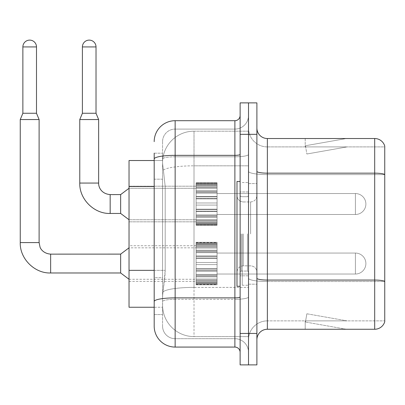 <?xml version="1.0" encoding="UTF-8"?>
<svg xmlns="http://www.w3.org/2000/svg" width="405" height="405" viewBox="0 0 405 405"><rect width="100%" height="100%" fill="white"/><g stroke="black" fill="none" stroke-linecap="round" stroke-linejoin="round"><path stroke-width="0.3" stroke-dasharray="2.02 1.52" d="M196.106 204.019L196.106 183.06L196.106 204.019M129.033 204.019L129.033 186.204L129.033 204.019M196.106 263.549L196.106 242.585L196.106 263.549M129.033 263.549L129.033 245.729L129.033 263.549M217.07 204.019L217.07 183.06L217.07 204.019M217.07 263.549L217.07 242.585L217.07 263.549M248.508 204.019L248.508 193.539L248.508 204.019M248.508 263.549L248.508 253.064L248.508 263.549M154.189 270.348L165.194 270.348L164.992 275.81L162.699 294.673L165.194 270.348L165.194 186.508L165.194 270.348L129.033 270.348L129.033 307.248L162.643 307.248L162.572 305.152A31.438 31.438 0 0 0 194.01 336.595L248.508 336.595L248.508 287.393L248.508 336.595L194.01 336.595L194.01 287.393L194.01 336.595A31.438 31.438 0 0 1 162.572 305.152L162.572 298.758L162.643 307.248L154.189 307.248L154.189 179.172L154.189 277.683L162.572 277.683L162.572 314.584L154.189 314.584L154.189 305.152L154.189 314.584L162.572 314.584L162.572 179.172L162.572 277.683L154.189 277.683M162.699 294.673L162.572 298.758L162.699 294.673M194.01 131.185L248.508 131.185L248.508 165.822L248.508 131.185L194.01 131.185A31.438 31.438 0 0 0 162.613 160.957C162.43 162.157 162.689 165.184 163.392 170.044L165.194 186.508L163.392 170.044C162.689 165.184 162.43 162.157 162.613 160.957L162.643 160.527L162.613 160.957A31.438 31.438 0 0 1 194.01 131.185L194.01 165.822L248.508 165.822L248.508 287.393L248.508 165.822L194.01 165.822L194.01 131.185A31.438 31.438 0 0 0 162.613 160.957M154.189 179.172L162.572 179.172L162.572 153.191L162.572 179.172L154.189 179.172L154.189 160.527L162.643 160.527L129.033 160.527L129.033 270.348M256.892 233.887L256.892 183.581L256.892 233.887M248.508 233.887L248.508 285.242L248.508 233.887M242.22 233.887L242.22 285.242L242.22 233.887M248.508 287.337L248.508 171.34L248.508 287.337M374.691 329.26L267.371 329.26L267.371 174.616L384.75 174.616L267.371 174.616L267.371 146.904L384.75 146.904L384.75 174.616L384.75 146.904L267.371 146.904L267.371 281.516L384.75 281.516L384.75 174.616L384.75 281.516L267.371 281.516L267.371 320.871A18.863 18.863 0 0 0 248.508 339.739A18.863 18.863 0 0 1 267.371 320.871L384.75 320.871L384.75 146.063A10.479 10.479 0 0 0 374.691 138.52L374.691 329.26A10.479 10.479 0 0 0 384.75 321.712L384.75 287.337L384.75 320.871L267.371 320.871L267.371 138.52A10.479 10.479 0 0 1 256.892 128.041L256.892 171.34L256.892 128.041M256.892 339.739L256.892 171.34L256.892 339.739A10.479 10.479 0 0 1 267.371 329.26M248.508 128.041L248.508 171.34L248.508 128.041A18.863 18.863 0 0 0 267.371 146.904A18.863 18.863 0 0 1 248.508 128.041A18.863 18.863 0 0 0 267.371 146.904M248.508 134.328L248.508 102.885L256.892 102.885L256.892 134.328L248.508 134.328L248.508 102.885L240.124 102.885L240.124 134.328L248.508 134.328L248.508 333.452L248.508 134.328M240.124 134.328L240.124 364.89L248.508 364.89L248.508 333.452L248.508 364.89L256.892 364.89L256.892 134.328M345.667 329.128A8.383 8.383 0 0 0 347.125 329.26L305.203 329.26L347.125 329.26A8.383 8.383 0 0 1 345.667 329.128A8.383 8.383 0 0 0 347.125 329.26A8.383 8.383 0 0 1 345.667 329.128A8.383 8.383 0 0 0 347.125 329.26A8.383 8.383 0 0 1 345.667 329.128L305.416 322.031L345.667 329.128M305.203 320.871L305.203 329.26L305.203 320.871L305.623 320.871L305.416 322.031L305.623 320.871L305.203 320.871L305.203 329.26L305.203 320.871L305.623 320.871L305.416 322.031L305.623 320.871L305.203 320.871L305.203 329.26L305.203 320.871L305.623 320.871L305.416 322.031L305.623 320.871L305.203 320.871M384.75 146.063A10.479 10.479 0 0 0 374.691 138.52L267.371 138.52M347.125 138.52L305.203 138.52L347.125 138.52A8.383 8.383 0 0 0 345.667 138.647A8.383 8.383 0 0 1 347.125 138.52A8.383 8.383 0 0 0 345.667 138.647A8.383 8.383 0 0 1 347.125 138.52A8.383 8.383 0 0 0 345.667 138.647A8.383 8.383 0 0 1 347.125 138.52M347.125 320.871L305.623 320.871L347.125 320.871L305.623 320.871L347.125 320.871L305.623 320.871L347.125 320.871L306.874 313.774L305.623 320.871L306.874 313.774L305.623 320.871L306.874 313.774L305.623 320.871L306.874 313.774L347.125 320.871M305.623 146.904L305.203 146.904L305.623 146.904L305.203 146.904L305.623 146.904L305.203 146.904L305.623 146.904L305.416 145.744L345.667 138.647L305.416 145.744L305.623 146.904L305.416 145.744L345.667 138.647L305.416 145.744L305.623 146.904L305.416 145.744L345.667 138.647L305.416 145.744L305.623 146.904L347.125 146.904L305.623 146.904L347.125 146.904L305.623 146.904L347.125 146.904L305.623 146.904L306.874 154.001L305.623 146.904M305.203 138.52L305.203 146.904L305.203 138.52M347.125 146.904L306.874 154.001L347.125 146.904M154.189 326.111A20.959 20.959 0 0 0 175.147 347.075L175.147 338.691A12.575 12.575 0 0 1 162.572 326.111L162.572 158.983L162.572 326.111A12.575 12.575 0 0 0 175.147 338.691L234.885 338.691L234.885 305.152L234.885 347.075A5.24 5.24 0 0 1 240.124 352.315L240.124 115.46L240.124 352.315M248.508 305.152L248.508 154.432L248.508 305.152M240.124 233.887L240.124 286.289L240.124 233.887M248.508 115.46L248.508 154.432L248.508 115.46A13.623 13.623 0 0 1 234.885 129.089A13.623 13.623 0 0 0 248.508 115.46A13.623 13.623 0 0 1 234.885 129.089L234.885 338.691L175.147 338.691L175.147 299.33L234.885 299.33A13.623 2.364 0 0 0 248.508 296.966A13.623 2.364 0 0 1 234.885 299.33L234.885 129.089L175.147 129.089L234.885 129.089M154.189 153.191L162.572 153.191L154.189 153.191L154.189 301.512A20.959 3.64 180 0 1 175.147 297.872L175.147 120.7A20.959 20.959 0 0 0 154.189 141.664A20.959 20.959 0 0 1 175.147 120.7L234.885 120.7A5.24 5.24 0 0 0 240.124 115.46A5.24 5.24 0 0 1 234.885 120.7L234.885 305.152L234.885 299.33L175.147 299.33L175.147 129.089L175.147 156.801L234.885 156.801A13.623 2.364 0 0 0 248.508 154.432A13.623 2.364 0 0 1 234.885 156.801L175.147 156.801L175.147 305.152L175.147 297.872L234.885 297.872A5.24 0.911 -0 0 0 240.124 296.966M175.147 347.075L234.885 347.075M154.189 301.512L154.189 305.152M162.572 141.664L162.572 158.983L162.572 141.664A12.575 12.575 0 0 1 175.147 129.089A12.575 12.575 0 0 0 162.572 141.664A12.575 12.575 0 0 1 175.147 129.089M248.508 352.315A13.623 13.623 0 0 0 234.885 338.691A13.623 13.623 0 0 1 248.508 352.315A13.623 13.623 0 0 0 234.885 338.691M248.508 274.028L355.408 274.028L355.408 263.549L355.408 274.028A10.479 10.479 0 0 0 365.887 263.549A10.479 10.479 0 0 0 355.408 253.064A10.479 10.479 0 0 1 365.887 263.549A10.479 10.479 0 0 1 355.408 274.028A10.479 10.479 0 0 0 365.887 263.549A10.479 10.479 0 0 0 355.408 253.064A10.479 10.479 0 0 1 365.887 263.549A10.479 10.479 0 0 1 355.408 274.028A10.479 10.479 0 0 0 365.887 263.549A10.479 10.479 0 0 0 355.408 253.064L355.408 274.028L355.408 253.064L355.408 274.028L355.408 253.064L355.408 274.028L355.408 253.064L355.408 274.028L355.408 253.064L248.508 253.064M36.496 113.263L36.496 46.924L36.496 113.263L36.496 46.924L22.872 46.924L36.496 46.924A6.814 6.814 0 0 0 29.681 40.11A6.814 6.814 0 0 0 22.872 46.924A6.814 6.814 0 0 1 29.681 40.11A6.814 6.814 0 0 1 36.496 46.924A6.814 6.814 0 0 0 29.681 40.11A6.814 6.814 0 0 0 22.872 46.924A6.814 6.814 0 0 1 29.681 40.11A6.814 6.814 0 0 1 36.496 46.924L36.496 113.263L22.872 113.263L36.496 113.263L22.872 113.263L36.496 113.263L22.872 113.263L36.496 113.263L22.872 113.263L29.681 113.263L22.872 113.263L20.25 119.551L39.113 119.551L20.25 119.551L39.113 119.551L20.25 119.551L39.113 119.551L20.25 119.551L39.113 119.551L20.25 119.551L20.25 242.585L20.25 119.551L20.25 242.585L20.25 119.551L39.113 119.551L39.113 242.585L39.113 119.551L39.113 242.585L39.113 119.551L36.496 113.263L39.113 119.551M120.649 272.98L129.033 279.268L120.649 272.98L50.64 272.98L120.649 272.98L129.033 279.268L120.649 272.98L50.64 272.98L50.64 263.549L50.64 272.98L120.649 272.98L120.649 254.117L120.649 272.98L120.649 254.117L120.649 272.98L120.649 254.117L120.649 272.98L120.649 254.117L120.649 263.549L120.649 254.117L50.64 254.117L50.64 272.98L50.64 254.117C43.492 253.636 40.444 248.736 40.029 247.085L39.113 242.585L20.25 242.585M36.496 46.924L22.872 46.924L22.872 113.263L20.25 119.551M196.106 284.082L196.106 282.806L196.106 284.796L196.106 284.082L217.07 284.082L217.07 282.158L196.106 282.158L196.106 283.434L196.106 282.158L217.07 282.158L217.07 284.796L217.07 282.158L217.07 283.434L217.07 282.158L196.106 282.158L196.106 282.806L217.07 282.806L217.07 284.796L217.07 281.353L217.07 283.434L217.07 282.158L196.106 282.158L196.106 283.434L196.106 281.353L196.106 283.434L217.07 283.434L217.07 280.27L217.07 284.796L217.07 279.04L217.07 283.434L217.07 282.158L196.106 282.158L217.07 282.158L217.07 284.796L217.07 283.459L217.07 284.796L217.07 284.082L196.106 284.082L196.106 282.806L217.07 282.806L196.106 282.806L196.106 284.796L196.106 283.459L196.106 284.796L217.07 284.796L217.07 283.459L217.07 284.796L196.106 284.796L196.106 284.082L217.07 284.082L196.106 284.082L196.106 282.158L196.106 282.806L217.07 282.806L196.106 282.806L196.106 284.796L196.106 283.459L217.07 283.459L196.106 283.459L196.106 284.796L217.07 284.796L196.106 284.796L196.106 284.082L217.07 284.082L196.106 284.082L196.106 282.158L196.106 283.434L217.07 283.434L217.07 276.883L217.07 283.434L196.106 283.434L196.106 282.158L217.07 282.158L196.106 282.158L196.106 282.806L217.07 282.806L196.106 282.806L196.106 284.796L196.106 283.459L217.07 283.459L196.106 283.459L196.106 284.796L217.07 284.796L196.106 284.796L196.106 284.082L217.07 284.082L196.106 284.082L196.106 280.27L196.106 281.353L217.07 281.353L217.07 276.099L217.07 281.353L196.106 281.353L196.106 283.434L217.07 283.434L196.106 283.434L196.106 282.158L217.07 282.158L217.07 282.806L196.106 282.806L196.106 284.796L196.106 283.459L217.07 283.459L196.106 283.459L196.106 284.796L217.07 284.796L196.106 284.796L196.106 284.082L217.07 284.082L196.106 284.082M196.106 279.04L196.106 280.27L196.106 279.04L196.106 280.123L196.106 279.04L217.07 279.04L217.07 280.123L217.07 274.403L217.07 280.27L217.07 274.403L217.07 280.123L217.07 279.04L196.106 279.04L196.106 280.27L217.07 280.27L196.106 280.27L196.106 276.883L196.106 280.123L217.07 280.123L217.07 271.112L217.07 280.123L196.106 280.123L196.106 279.04L217.07 279.04L196.106 279.04L196.106 280.27L217.07 280.27L196.106 280.27L196.106 281.353L217.07 281.353L196.106 281.353L196.106 276.099L196.106 276.883L217.07 276.883L217.07 270.697L217.07 276.883L196.106 276.883L196.106 280.123L217.07 280.123L196.106 280.123L196.106 279.04L217.07 279.04L196.106 279.04L196.106 280.27L217.07 280.27L196.106 280.27L196.106 281.353L217.07 281.353L196.106 281.353L196.106 283.434L217.07 283.434L196.106 283.434L196.106 274.403L196.106 276.099L217.07 276.099L217.07 268.702L217.07 276.099L196.106 276.099L196.106 276.883L217.07 276.883L196.106 276.883L196.106 280.123L217.07 280.123L196.106 280.123L196.106 279.04L217.07 279.04L196.106 279.04L196.106 280.27L217.07 280.27L196.106 280.27L196.106 281.353L217.07 281.353L196.106 281.353L196.106 283.434L217.07 283.434L196.106 283.434L196.106 282.158L217.07 282.158L217.07 283.434L196.106 283.434L196.106 274.403L196.106 275.187L196.106 274.403L217.07 274.403L217.07 275.187L217.07 268.702L217.07 275.187L217.07 274.403L196.106 274.403L196.106 276.099L217.07 276.099L196.106 276.099L196.106 276.883L217.07 276.883L196.106 276.883L196.106 280.123L217.07 280.123L196.106 280.123L196.106 279.04L217.07 279.04L196.106 279.04M196.106 271.112L196.106 275.187L196.106 270.697L196.106 271.112L217.07 271.112L217.07 264.597L217.07 275.187L217.07 262.501L217.07 271.112L196.106 271.112L196.106 275.187L217.07 275.187L196.106 275.187L196.106 268.702L196.106 270.697L217.07 270.697L217.07 257.975L217.07 270.697L196.106 270.697L196.106 271.112L217.07 271.112L196.106 271.112L196.106 275.187L217.07 275.187L196.106 275.187L196.106 274.403L217.07 274.403L196.106 274.403L196.106 268.702L196.106 269.117L196.106 268.702L217.07 268.702L217.07 269.117L217.07 257.975L217.07 269.117L217.07 268.702L196.106 268.702L196.106 270.697L217.07 270.697L196.106 270.697L196.106 271.112L217.07 271.112L196.106 271.112L196.106 275.187L217.07 275.187L196.106 275.187L196.106 274.403L217.07 274.403L196.106 274.403L196.106 276.099L217.07 276.099L196.106 276.099L196.106 264.597L196.106 269.117L217.07 269.117L217.07 256.395L217.07 269.117L196.106 269.117L196.106 268.702L217.07 268.702L196.106 268.702L196.106 270.697L217.07 270.697L196.106 270.697L196.106 271.112L217.07 271.112L196.106 271.112L196.106 275.187L217.07 275.187L196.106 275.187L196.106 274.403L217.07 274.403L196.106 274.403L196.106 276.099L217.07 276.099L196.106 276.099L196.106 276.883L217.07 276.883L196.106 276.883L196.106 262.501L196.106 264.597L217.07 264.597L217.07 255.985L217.07 264.597L196.106 264.597L217.07 264.597L196.106 264.597L196.106 269.117L217.07 269.117L196.106 269.117L196.106 268.702L217.07 268.702L196.106 268.702L196.106 270.697L217.07 270.697L196.106 270.697L196.106 271.112L217.07 271.112L196.106 271.112M196.106 257.975L196.106 262.501L196.106 257.975L196.106 258.39L196.106 257.975L217.07 257.975L217.07 258.39L217.07 251.905L217.07 262.501L217.07 251.905L217.07 258.39L217.07 257.975L196.106 257.975L196.106 262.501L217.07 262.501L196.106 262.501L217.07 262.501L196.106 262.501L196.106 256.395L196.106 258.39L217.07 258.39L217.07 250.994L217.07 258.39L196.106 258.39L196.106 257.975L217.07 257.975L196.106 257.975L196.106 262.501L217.07 262.501L196.106 262.501L217.07 262.501L196.106 262.501L196.106 264.597L217.07 264.597L196.106 264.597L217.07 264.597L196.106 264.597L196.106 255.985L196.106 256.395L217.07 256.395L217.07 250.209L217.07 256.395L196.106 256.395L196.106 258.39L217.07 258.39L196.106 258.39L196.106 257.975L217.07 257.975L196.106 257.975L196.106 262.501L217.07 262.501L196.106 262.501L217.07 262.501L196.106 262.501L196.106 264.597L217.07 264.597L196.106 264.597L217.07 264.597L196.106 264.597L196.106 269.117L217.07 269.117L196.106 269.117L196.106 251.905L196.106 255.985L217.07 255.985L217.07 246.974L217.07 255.985L196.106 255.985L196.106 256.395L217.07 256.395L196.106 256.395L196.106 258.39L217.07 258.39L196.106 258.39L196.106 257.975L217.07 257.975L196.106 257.975L196.106 262.501L217.07 262.501L196.106 262.501L217.07 262.501L196.106 262.501L196.106 264.597L217.07 264.597L196.106 264.597L217.07 264.597L196.106 264.597L196.106 269.117L217.07 269.117L196.106 269.117L196.106 268.702L217.07 268.702L196.106 268.702L196.106 251.905L196.106 252.69L196.106 251.905L217.07 251.905L217.07 252.69L217.07 246.974L217.07 252.69L217.07 251.905L196.106 251.905L196.106 255.985L217.07 255.985L196.106 255.985L196.106 256.395L217.07 256.395L196.106 256.395L196.106 258.39L217.07 258.39L196.106 258.39L196.106 257.975L217.07 257.975L196.106 257.975M196.106 250.994L196.106 252.69L196.106 250.209L196.106 250.994L217.07 250.994L217.07 246.822L217.07 252.69L217.07 245.739L217.07 250.994L196.106 250.994L196.106 252.69L217.07 252.69L196.106 252.69L196.106 246.974L196.106 250.209L217.07 250.209L217.07 243.663L217.07 250.209L196.106 250.209L196.106 250.994L217.07 250.994L196.106 250.994L196.106 252.69L217.07 252.69L196.106 252.69L196.106 251.905L217.07 251.905L196.106 251.905L196.106 246.974L196.106 248.052L196.106 246.974L217.07 246.974L217.07 248.052L217.07 243.663L217.07 248.052L217.07 246.974L196.106 246.974L196.106 250.209L217.07 250.209L196.106 250.209L196.106 250.994L217.07 250.994L196.106 250.994L196.106 252.69L217.07 252.69L196.106 252.69L196.106 251.905L217.07 251.905L196.106 251.905L196.106 255.985L217.07 255.985L196.106 255.985L196.106 246.822L196.106 248.052L217.07 248.052L217.07 243.663L217.07 248.052L196.106 248.052L196.106 246.974L217.07 246.974L196.106 246.974L196.106 250.209L217.07 250.209L196.106 250.209L196.106 250.994L217.07 250.994L196.106 250.994L196.106 252.69L217.07 252.69L196.106 252.69L196.106 251.905L217.07 251.905L196.106 251.905L196.106 255.985L217.07 255.985L196.106 255.985L196.106 256.395L217.07 256.395L196.106 256.395L196.106 245.739L196.106 246.822L217.07 246.822L217.07 243.015L217.07 246.822L196.106 246.822L196.106 248.052L217.07 248.052L196.106 248.052L196.106 246.974L217.07 246.974L196.106 246.974L196.106 250.209L217.07 250.209L196.106 250.209L196.106 250.994L217.07 250.994L196.106 250.994M196.106 243.663L196.106 245.739L196.106 243.663L196.106 244.934L196.106 243.663L217.07 243.663L217.07 244.934L217.07 242.296L217.07 245.739L217.07 242.296L217.07 244.934L217.07 243.663L196.106 243.663L196.106 245.739L217.07 245.739L196.106 245.739L196.106 243.663L196.106 244.934L196.106 244.286L196.106 244.934L217.07 244.934L217.07 242.296L217.07 244.934L196.106 244.934L196.106 243.663L217.07 243.663L196.106 243.663L196.106 245.739L217.07 245.739L196.106 245.739L196.106 246.822L217.07 246.822L196.106 246.822L196.106 243.015L196.106 244.286L217.07 244.286L217.07 242.296L217.07 244.286L196.106 244.286L196.106 244.934L217.07 244.934L196.106 244.934L196.106 243.663L217.07 243.663L196.106 243.663L196.106 245.739L217.07 245.739L196.106 245.739L196.106 246.822L217.07 246.822L196.106 246.822L196.106 248.052L217.07 248.052L196.106 248.052L196.106 242.296L196.106 243.015L217.07 243.015L217.07 242.296L217.07 243.633L217.07 242.296L217.07 243.015L196.106 243.015L196.106 244.286L217.07 244.286L196.106 244.286L196.106 244.934L217.07 244.934L196.106 244.934L196.106 243.663L217.07 243.663L196.106 243.663L196.106 245.739L217.07 245.739L196.106 245.739L196.106 246.822L217.07 246.822L196.106 246.822L196.106 248.052L217.07 248.052L196.106 248.052L196.106 246.974L217.07 246.974L196.106 246.974L196.106 250.209L196.106 242.296L196.106 243.633L196.106 242.296L217.07 242.296L217.07 243.633L217.07 242.296L196.106 242.296L196.106 243.015L217.07 243.015L196.106 243.015L196.106 244.286L217.07 244.286L196.106 244.286L196.106 244.934L217.07 244.934L196.106 244.934L196.106 243.663L217.07 243.663L196.106 243.663M196.106 243.633L217.07 243.633L196.106 243.633L196.106 242.296L196.106 243.633L217.07 243.633L196.106 243.633L196.106 242.296L217.07 242.296L196.106 242.296L196.106 243.633L217.07 243.633L196.106 243.633L196.106 242.296L217.07 242.296L196.106 242.296L196.106 243.015L217.07 243.015L196.106 243.015L196.106 244.286L196.106 242.296L196.106 243.633L217.07 243.633L196.106 243.633L196.106 242.296L217.07 242.296L196.106 242.296L196.106 243.015L217.07 243.015L196.106 243.015L196.106 244.286L217.07 244.286L196.106 244.286L196.106 244.934L196.106 242.296L196.106 243.633L217.07 243.633L196.106 243.633M96.02 46.924L96.02 113.263L96.02 46.924L82.397 46.924A6.814 6.814 0 0 1 89.211 40.11A6.814 6.814 0 0 1 96.02 46.924A6.814 6.814 0 0 0 89.211 40.11A6.814 6.814 0 0 0 82.397 46.924A6.814 6.814 0 0 1 89.211 40.11A6.814 6.814 0 0 1 96.02 46.924L96.02 113.263L82.397 113.263L96.02 113.263L82.397 113.263L96.02 113.263L82.397 113.263L89.211 113.263L82.397 113.263L79.775 119.551L98.643 119.551L79.775 119.551L98.643 119.551L79.775 119.551L98.643 119.551L79.775 119.551L98.643 119.551L98.643 183.06L79.775 183.06L98.643 183.06L79.775 183.06L98.643 183.06L79.775 183.06L98.643 183.06L79.775 183.06L79.775 119.551L79.775 183.06L79.775 119.551L82.397 113.263L79.775 119.551M355.408 214.498A10.479 10.479 0 0 0 365.887 204.019A10.479 10.479 0 0 0 355.408 193.539A10.479 10.479 0 0 1 365.887 204.019A10.479 10.479 0 0 1 355.408 214.498A10.479 10.479 0 0 0 365.887 204.019A10.479 10.479 0 0 0 355.408 193.539A10.479 10.479 0 0 1 365.887 204.019A10.479 10.479 0 0 1 355.408 214.498L355.408 193.539L355.408 214.498L355.408 193.539L355.408 214.498L355.408 193.539L355.408 214.498L355.408 193.539L355.408 214.498L217.07 214.498L355.408 214.498M110.17 194.608L110.17 213.45L120.649 213.45L129.033 219.738L120.649 213.45L110.17 213.45L110.17 204.019L110.17 213.45L120.649 213.45L120.649 194.587L120.649 213.45L120.649 194.587L120.649 213.45L120.649 194.587L120.649 204.019L120.649 194.587L110.17 194.587L110.17 213.45L110.17 194.587L110.17 213.45L110.17 194.587L120.649 194.587L129.033 188.3L196.106 188.3L129.033 188.3L196.106 188.3L129.033 188.3L120.649 194.587L110.17 194.587M82.397 46.924L82.397 113.263M196.106 224.552L196.106 223.282L196.106 225.266L196.106 224.552L217.07 224.552L217.07 222.634L196.106 222.634L196.106 223.904L196.106 222.634L217.07 222.634L217.07 225.266L217.07 222.634L217.07 223.904L217.07 222.634L196.106 222.634L196.106 223.282L217.07 223.282L217.07 225.266L217.07 221.829L217.07 223.904L217.07 222.634L196.106 222.634L196.106 223.904L196.106 221.829L196.106 223.904L217.07 223.904L217.07 220.745L217.07 225.266L217.07 223.93L217.07 225.266L217.07 224.552L196.106 224.552L196.106 223.282L217.07 223.282L196.106 223.282L196.106 225.266L196.106 223.93L196.106 225.266L217.07 225.266L217.07 223.93L217.07 225.266L196.106 225.266L196.106 224.552L217.07 224.552L196.106 224.552L196.106 222.634L217.07 222.634L217.07 223.904L217.07 219.515L217.07 223.904L217.07 222.634L196.106 222.634L196.106 223.282L217.07 223.282L196.106 223.282L196.106 225.266L196.106 223.93L217.07 223.93L196.106 223.93L196.106 225.266L217.07 225.266L196.106 225.266L196.106 224.552L217.07 224.552L196.106 224.552L196.106 222.634L196.106 223.904L217.07 223.904L217.07 219.515L217.07 223.904L196.106 223.904L196.106 222.634L217.07 222.634L217.07 223.282L196.106 223.282L196.106 225.266L196.106 223.93L217.07 223.93L196.106 223.93L196.106 225.266L217.07 225.266L196.106 225.266L196.106 224.552L217.07 224.552L196.106 224.552M196.106 220.745L196.106 219.515L196.106 220.745L217.07 220.745L217.07 217.358L217.07 221.829L217.07 216.574L217.07 220.745L196.106 220.745L196.106 221.829L217.07 221.829L196.106 221.829L196.106 219.515L196.106 220.593L196.106 219.515L217.07 219.515L217.07 220.593L217.07 214.878L217.07 220.593L217.07 219.515L196.106 219.515L196.106 220.745L217.07 220.745L196.106 220.745L196.106 221.829L217.07 221.829L196.106 221.829L196.106 223.904L217.07 223.904L196.106 223.904L196.106 217.358L196.106 220.593L217.07 220.593L217.07 214.878L217.07 220.593L196.106 220.593L196.106 219.515L217.07 219.515L196.106 219.515L196.106 220.745L217.07 220.745L196.106 220.745L196.106 221.829L217.07 221.829L196.106 221.829L196.106 223.904L217.07 223.904L196.106 223.904L196.106 222.634L217.07 222.634L217.07 223.904L196.106 223.904L196.106 216.574L196.106 217.358L217.07 217.358L217.07 211.582L217.07 217.358L196.106 217.358L196.106 220.593L217.07 220.593L196.106 220.593L196.106 219.515L217.07 219.515L196.106 219.515L196.106 220.745L217.07 220.745L196.106 220.745M196.106 214.878L196.106 216.574L196.106 214.878L196.106 215.662L196.106 214.878L217.07 214.878L217.07 215.662L217.07 211.172L217.07 216.574L217.07 209.177L217.07 215.662L217.07 214.878L196.106 214.878L196.106 216.574L217.07 216.574L196.106 216.574L196.106 211.582L196.106 215.662L217.07 215.662L217.07 209.177L217.07 215.662L196.106 215.662L196.106 214.878L217.07 214.878L196.106 214.878L196.106 216.574L217.07 216.574L196.106 216.574L196.106 217.358L217.07 217.358L196.106 217.358L196.106 211.172L196.106 211.582L217.07 211.582L217.07 205.067L217.07 211.582L196.106 211.582L196.106 215.662L217.07 215.662L196.106 215.662L196.106 214.878L217.07 214.878L196.106 214.878L196.106 216.574L217.07 216.574L196.106 216.574L196.106 217.358L217.07 217.358L196.106 217.358L196.106 220.593L217.07 220.593L196.106 220.593L196.106 209.177L196.106 211.172L217.07 211.172L217.07 202.971L217.07 211.172L196.106 211.172L196.106 211.582L217.07 211.582L196.106 211.582L196.106 215.662L217.07 215.662L196.106 215.662L196.106 214.878L217.07 214.878L196.106 214.878M196.106 209.587L196.106 205.067L196.106 209.587L217.07 209.587L217.07 198.45L217.07 209.587L217.07 198.45L217.07 209.587L196.106 209.587L196.106 209.177L217.07 209.177L196.106 209.177L196.106 202.971L196.106 205.067L217.07 205.067L217.07 196.87L217.07 205.067L196.106 205.067L217.07 205.067L196.106 205.067L196.106 209.587L217.07 209.587L196.106 209.587L196.106 209.177L217.07 209.177L196.106 209.177L196.106 211.172L217.07 211.172L196.106 211.172L196.106 198.45L196.106 202.971L217.07 202.971L217.07 196.455L217.07 202.971L196.106 202.971L217.07 202.971L196.106 202.971L196.106 205.067L217.07 205.067L196.106 205.067L217.07 205.067L196.106 205.067L196.106 209.587L217.07 209.587L196.106 209.587L196.106 209.177L217.07 209.177L196.106 209.177L196.106 211.172L217.07 211.172L196.106 211.172L196.106 211.582L217.07 211.582L196.106 211.582L196.106 198.45L196.106 198.865L196.106 198.45L217.07 198.45L217.07 198.865L217.07 192.38L217.07 198.865L217.07 198.45L196.106 198.45L196.106 202.971L217.07 202.971L196.106 202.971L217.07 202.971L196.106 202.971L196.106 205.067L217.07 205.067L196.106 205.067L217.07 205.067L196.106 205.067L196.106 209.587L217.07 209.587L196.106 209.587M196.106 196.87L196.106 198.865L196.106 196.455L196.106 196.87L217.07 196.87L217.07 192.38L217.07 198.865L217.07 191.469L217.07 196.87L196.106 196.87L196.106 198.865L217.07 198.865L196.106 198.865L196.106 192.38L196.106 196.455L217.07 196.455L217.07 190.684L217.07 196.455L196.106 196.455L196.106 196.87L217.07 196.87L196.106 196.87L196.106 198.865L217.07 198.865L196.106 198.865L196.106 198.45L217.07 198.45L196.106 198.45L196.106 192.38L196.106 193.165L196.106 192.38L217.07 192.38L217.07 193.165L217.07 187.444L217.07 193.165L217.07 192.38L196.106 192.38L196.106 196.455L217.07 196.455L196.106 196.455L196.106 196.87L217.07 196.87L196.106 196.87L196.106 198.865L217.07 198.865L196.106 198.865L196.106 198.45L217.07 198.45L196.106 198.45L196.106 202.971L217.07 202.971L196.106 202.971L217.07 202.971L196.106 202.971L196.106 191.469L196.106 193.165L217.07 193.165L217.07 187.444L217.07 193.165L196.106 193.165L196.106 192.38L217.07 192.38L196.106 192.38L196.106 196.455L217.07 196.455L196.106 196.455L196.106 196.87L217.07 196.87L196.106 196.87M196.106 190.684L196.106 187.444L196.106 190.684L217.07 190.684L217.07 187.292L217.07 191.469L217.07 186.214L217.07 190.684L196.106 190.684L196.106 191.469L217.07 191.469L196.106 191.469L196.106 187.444L196.106 188.527L196.106 187.444L217.07 187.444L217.07 188.527L217.07 184.133L217.07 188.527L217.07 187.444L196.106 187.444L196.106 190.684L217.07 190.684L196.106 190.684L196.106 191.469L217.07 191.469L196.106 191.469L196.106 193.165L217.07 193.165L196.106 193.165L196.106 187.292L196.106 188.527L217.07 188.527L217.07 184.133L217.07 188.527L196.106 188.527L196.106 187.444L217.07 187.444L196.106 187.444L196.106 190.684L217.07 190.684L196.106 190.684L196.106 191.469L217.07 191.469L196.106 191.469L196.106 193.165L217.07 193.165L196.106 193.165L196.106 192.38L217.07 192.38L196.106 192.38L196.106 186.214L196.106 187.292L217.07 187.292L217.07 184.133L217.07 187.292L196.106 187.292L196.106 188.527L217.07 188.527L196.106 188.527L196.106 187.444L217.07 187.444L196.106 187.444L196.106 190.684L217.07 190.684L196.106 190.684M196.106 184.133L196.106 186.214L196.106 184.133L196.106 185.404L196.106 184.133L217.07 184.133L217.07 185.404L217.07 183.485L217.07 186.214L217.07 182.771L217.07 185.404L217.07 184.133L196.106 184.133L196.106 186.214L217.07 186.214L196.106 186.214L196.106 184.133L196.106 185.404L196.106 184.756L196.106 185.404L217.07 185.404L217.07 182.771L217.07 185.404L196.106 185.404L196.106 184.133L217.07 184.133L196.106 184.133L196.106 186.214L217.07 186.214L196.106 186.214L196.106 187.292L217.07 187.292L196.106 187.292L196.106 183.485L196.106 184.756L217.07 184.756L217.07 182.771L217.07 184.756L196.106 184.756L196.106 185.404L217.07 185.404L196.106 185.404L196.106 184.133L217.07 184.133L196.106 184.133L196.106 186.214L217.07 186.214L196.106 186.214L196.106 187.292L217.07 187.292L196.106 187.292L196.106 188.527L217.07 188.527L196.106 188.527L196.106 182.771L196.106 183.485L217.07 183.485L217.07 182.771L217.07 184.108L217.07 182.771L217.07 183.485L196.106 183.485L196.106 184.756L217.07 184.756L196.106 184.756L196.106 185.404L217.07 185.404L196.106 185.404L196.106 184.133L217.07 184.133L196.106 184.133M196.106 184.108L196.106 182.771L196.106 184.108L217.07 184.108L217.07 182.771L217.07 184.108L196.106 184.108L196.106 182.771L217.07 182.771L196.106 182.771L196.106 184.108L217.07 184.108L196.106 184.108L196.106 182.771L217.07 182.771L196.106 182.771L196.106 183.485L217.07 183.485L196.106 183.485L196.106 184.756L196.106 182.771L196.106 184.108L217.07 184.108L196.106 184.108L196.106 182.771L217.07 182.771L196.106 182.771L196.106 183.485L217.07 183.485L196.106 183.485L196.106 184.756L217.07 184.756L196.106 184.756L196.106 185.404L196.106 182.771L196.106 184.108L217.07 184.108L196.106 184.108M22.872 46.924L22.872 113.263M196.106 283.459L217.07 283.459L196.106 283.459L196.106 284.796L196.106 283.459L217.07 283.459L196.106 283.459M196.106 282.806L217.07 282.806L196.106 282.806M196.106 284.796L217.07 284.796L196.106 284.796M196.106 281.353L217.07 281.353L196.106 281.353M196.106 280.27L217.07 280.27L196.106 280.27M196.106 280.123L217.07 280.123L196.106 280.123M196.106 276.883L217.07 276.883L196.106 276.883M196.106 276.099L217.07 276.099L196.106 276.099M196.106 274.403L217.07 274.403L196.106 274.403M196.106 275.187L217.07 275.187L196.106 275.187M196.106 270.697L217.07 270.697L196.106 270.697M196.106 268.702L217.07 268.702L196.106 268.702M196.106 269.117L217.07 269.117L196.106 269.117M196.106 264.597L217.07 264.597L196.106 264.597M196.106 262.501L217.07 262.501L196.106 262.501M196.106 258.39L217.07 258.39L196.106 258.39M196.106 256.395L217.07 256.395L196.106 256.395M196.106 255.985L217.07 255.985L196.106 255.985M196.106 251.905L217.07 251.905L196.106 251.905M196.106 252.69L217.07 252.69L196.106 252.69M196.106 250.209L217.07 250.209L196.106 250.209M196.106 246.974L217.07 246.974L196.106 246.974M196.106 248.052L217.07 248.052L196.106 248.052M196.106 246.822L217.07 246.822L196.106 246.822M196.106 245.739L129.033 245.729M196.106 244.934L217.07 244.934L196.106 244.934M196.106 244.286L217.07 244.286L196.106 244.286M196.106 243.015L217.07 243.015L196.106 243.015M196.106 242.296L217.07 242.296L196.106 242.296M196.106 223.93L217.07 223.93L196.106 223.93L196.106 225.266L196.106 223.93L217.07 223.93L196.106 223.93M196.106 223.282L217.07 223.282L196.106 223.282M196.106 225.266L217.07 225.266L196.106 225.266M196.106 221.829L129.033 221.834L196.106 221.834M196.106 219.515L217.07 219.515L196.106 219.515M196.106 220.593L217.07 220.593L196.106 220.593M196.106 217.358L217.07 217.358L196.106 217.358M196.106 216.574L217.07 216.574L196.106 216.574M196.106 215.662L217.07 215.662L196.106 215.662M196.106 211.582L217.07 211.582L196.106 211.582M196.106 211.172L217.07 211.172L196.106 211.172M196.106 209.177L217.07 209.177L196.106 209.177M196.106 205.067L217.07 205.067L196.106 205.067M196.106 202.971L217.07 202.971L196.106 202.971M196.106 198.45L217.07 198.45L196.106 198.45M196.106 198.865L217.07 198.865L196.106 198.865M196.106 196.455L217.07 196.455L196.106 196.455M196.106 192.38L217.07 192.38L196.106 192.38M196.106 193.165L217.07 193.165L196.106 193.165M196.106 191.469L217.07 191.469L196.106 191.469M196.106 187.444L217.07 187.444L196.106 187.444M196.106 188.527L217.07 188.527L196.106 188.527M196.106 187.292L217.07 187.292L196.106 187.292M196.106 186.214L217.07 186.214L196.106 186.214M196.106 185.404L217.07 185.404L196.106 185.404M196.106 184.756L217.07 184.756L196.106 184.756M196.106 183.485L217.07 183.485L196.106 183.485M196.106 182.771L217.07 182.771L196.106 182.771M240.124 286.289L236.981 286.289L236.981 181.486L236.981 272.119L236.981 181.486L240.124 181.486M194.01 287.393A31.438 5.457 180 0 0 162.947 292.01A31.438 5.457 180 0 1 194.01 287.393L248.508 287.393L194.01 287.393L194.01 165.822L194.01 287.393M163.392 170.044A31.438 5.457 180 0 1 194.01 165.822A31.438 5.457 180 0 0 163.392 170.044M162.572 305.152A31.438 31.438 0 0 0 194.01 336.595M154.189 186.508L129.033 186.508M267.371 281.516A18.863 3.275 0 0 1 248.508 278.24A18.863 3.275 0 0 0 267.371 281.516M384.75 281.369A10.479 1.817 180 0 0 374.691 280.058L267.371 280.058A10.479 1.817 0 0 1 256.892 278.24M256.892 171.34A10.479 1.817 0 0 0 267.371 173.158L374.691 173.158A10.479 1.817 180 0 1 384.75 174.469M256.892 333.452L240.124 333.452M248.508 171.34A18.863 3.275 0 0 0 267.371 174.616A18.863 3.275 0 0 1 248.508 171.34M248.508 339.739A18.863 18.863 0 0 1 267.371 320.871M154.189 158.983A20.959 3.64 180 0 1 175.147 155.343L234.885 155.343A5.24 0.911 0 0 0 240.124 154.432M175.147 156.801A12.575 2.182 180 0 0 162.572 158.983A12.575 2.182 180 0 1 175.147 156.801M175.147 299.33A12.575 2.182 180 0 0 162.572 301.512A12.575 2.182 180 0 1 175.147 299.33M175.147 338.691A12.575 12.575 0 0 1 162.572 326.111M50.64 272.98L50.64 254.132M39.113 242.585L40.029 247.085C40.444 248.736 43.492 253.636 50.64 254.117L120.649 254.117L129.033 247.825L120.649 254.117L50.64 254.117C43.492 253.636 40.444 248.736 40.029 247.085L39.098 242.585L40.029 247.085C40.444 248.736 43.492 253.636 50.64 254.117L120.649 254.117L129.033 247.825L196.106 247.825M247.46 233.887L247.46 271.072L247.46 233.887M241.172 233.887L241.172 271.072L241.172 233.887M243.268 233.887L243.268 265.832L243.268 233.887M250.604 233.887L250.604 201.943L250.604 233.887M129.033 186.204L196.106 186.204L129.033 186.204M196.106 183.06L217.07 183.06L196.106 183.06M196.106 242.585L217.07 242.585M217.07 193.539L355.408 193.539L217.07 193.539M196.106 284.507L217.07 284.507M196.106 224.977L217.07 224.977L196.106 224.977M129.033 281.364L196.106 281.364M248.508 183.581L256.892 183.581L248.508 183.581M242.22 285.242L248.508 285.242L242.22 285.242M248.508 191.965L240.124 191.965L248.508 191.965M248.508 275.81L240.124 275.81L248.508 275.81M242.22 182.534L248.508 182.534L242.22 182.534M248.508 284.194L256.892 284.194L248.508 284.194M129.033 279.268L196.106 279.268M96.02 113.263L98.643 119.551L98.643 183.06L98.643 119.551L96.02 113.263L98.643 119.551M129.033 219.738L196.106 219.738L129.033 219.738L196.106 219.738L129.033 219.738L120.649 213.45M217.07 274.028L355.408 274.028L217.07 274.028M217.07 253.064L355.408 253.064L217.07 253.064M120.649 254.117L129.033 247.825M120.649 194.587L129.033 188.3M247.46 196.703L248.508 195.655L247.46 196.703L241.172 196.703L240.124 195.655L241.172 196.703L247.46 196.703M241.172 271.072L247.46 271.072L248.508 272.119L247.46 271.072L241.172 271.072L240.124 272.119L241.172 271.072M243.268 265.832C239.482 266.171 237.386 268.267 236.981 272.119C237.386 268.267 239.482 266.171 243.268 265.832L250.604 265.832C254.391 266.171 256.486 268.267 256.892 272.119C256.486 268.267 254.391 266.171 250.604 265.832L243.268 265.832M243.268 201.943L250.604 201.943C254.391 201.609 256.486 199.513 256.892 195.655C256.486 199.513 254.391 201.609 250.604 201.943L243.268 201.943C239.482 201.609 237.386 199.513 236.981 195.655C237.386 199.513 239.482 201.609 243.268 201.943"/><path stroke-width="0.61" d="M154.189 160.527L129.033 160.527L129.033 307.248L154.189 307.248L154.189 326.111L154.189 160.527M256.892 339.739A10.479 10.479 0 0 1 267.371 329.26L374.691 329.26L374.691 138.52L267.371 138.52A10.479 10.479 0 0 1 256.892 128.041A10.479 10.479 0 0 0 267.371 138.52L267.371 329.26M248.508 333.452L248.508 364.89L256.892 364.89L256.892 333.452L248.508 333.452L248.508 364.89L240.124 364.89L240.124 333.452L248.508 333.452L248.508 134.328L248.508 333.452M240.124 333.452L240.124 102.885L248.508 102.885L248.508 134.328L248.508 102.885L256.892 102.885L256.892 333.452M384.75 146.063A10.479 10.479 0 0 0 374.691 138.52A10.479 10.479 0 0 1 384.75 146.063L384.75 321.712A10.479 10.479 0 0 1 374.691 329.26M154.189 141.664A20.959 20.959 0 0 1 175.147 120.7L175.147 347.075L234.885 347.075L234.885 120.7A5.24 5.24 0 0 0 240.124 115.46M175.147 120.7L234.885 120.7M154.189 179.172L154.189 153.191M154.189 305.152L154.189 277.683M240.124 352.315A5.24 5.24 0 0 0 234.885 347.075M175.147 347.075A20.959 20.959 0 0 1 154.189 326.111M36.496 113.263L22.872 113.263L22.872 46.924A6.814 6.814 0 0 1 29.681 40.11A6.814 6.814 0 0 1 36.496 46.924L36.496 113.263L39.113 119.551L39.113 242.585L40.029 247.085C40.444 248.736 43.492 253.636 50.64 254.117L50.64 272.98C34.597 273.552 19.678 258.633 20.25 242.585L20.25 119.551L39.113 119.551M50.64 254.132L120.649 254.117L120.649 272.98L50.64 272.98C34.597 273.552 19.678 258.633 20.25 242.585L39.113 242.585M96.02 113.263L82.397 113.263L82.397 46.924A6.814 6.814 0 0 1 89.211 40.11A6.814 6.814 0 0 1 96.02 46.924L96.02 113.263L98.643 119.551L79.775 119.551L79.775 183.06L98.643 183.06C98.415 187.247 101.442 193.894 110.17 194.587L110.17 213.45C94.127 214.022 79.203 199.103 79.775 183.06C79.203 199.103 94.127 214.022 110.17 213.45C94.127 214.022 79.203 199.103 79.775 183.06C79.203 199.103 94.127 214.022 110.17 213.45L120.649 213.45L129.033 219.738M110.17 194.608L120.649 194.587L120.649 213.45M240.124 181.486L236.981 181.486L236.981 286.289L240.124 286.289M154.189 186.508L129.033 186.508M154.189 270.348L129.033 270.348M384.75 174.469A10.479 1.817 180 0 0 374.691 173.158L267.371 173.158A10.479 1.817 0 0 1 256.892 171.34M384.75 281.369A10.479 1.817 180 0 0 374.691 280.058L267.371 280.058A10.479 1.817 -0 0 1 256.892 278.24M256.892 134.328L240.124 134.328M240.124 296.966A5.24 0.911 0 0 1 234.885 297.872L175.147 297.872A20.959 3.64 180 0 0 154.189 301.512M154.189 158.983A20.959 3.64 180 0 1 175.147 155.343L234.885 155.343A5.24 0.911 0 0 0 240.124 154.432M22.872 46.924L36.496 46.924M82.397 46.924L96.02 46.924M20.25 242.585C19.678 258.633 34.597 273.552 50.64 272.98C34.597 273.552 19.678 258.633 20.25 242.585C19.678 258.633 34.597 273.552 50.64 272.98M120.649 272.98L129.033 279.268M120.649 254.117L129.033 247.825M22.872 113.263L20.25 119.551M110.17 194.587C101.442 193.894 98.415 187.247 98.643 183.06C98.415 187.247 101.442 193.894 110.17 194.587C101.442 193.894 98.415 187.247 98.643 183.06L98.643 119.551M120.649 194.587L129.033 188.3M82.397 113.263L79.775 119.551"/></g></svg>
